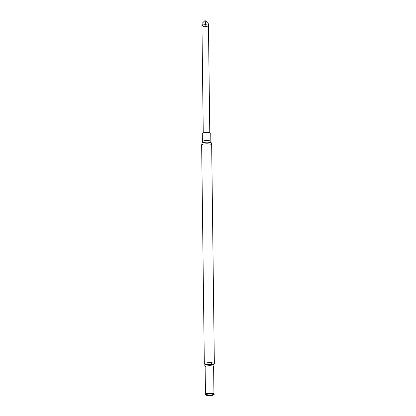 <?xml version="1.0" encoding="UTF-8"?>
<svg xmlns="http://www.w3.org/2000/svg" width="416" height="416" viewBox="0 0 416 416"><rect width="100%" height="100%" fill="white"/><g stroke="black" fill="none" stroke-linecap="round" stroke-linejoin="round"><path stroke-width="0.62" d="M207.516 132.532A4.222 0.926 -0.7 0 1 210.746 133.39L210.844 141.435A4.222 0.926 -0.7 0 0 207.615 140.577A4.222 0.926 -0.7 0 0 202.394 141.539L202.301 133.494A4.222 0.926 -0.7 0 1 207.516 132.532M206.71 364.723A5.008 1.097 -0.7 0 1 204.329 363.818A5.008 1.097 -0.7 0 1 210.517 362.679A5.008 1.097 -0.7 0 1 214.344 363.698A5.008 1.097 -0.7 0 1 211.988 364.655M210.428 364.52A4.55 0.993 -0.7 0 1 213.876 365.565L213.616 366.61A4.243 0.931 -0.7 0 0 210.371 365.747A4.243 0.931 -0.7 0 0 205.13 366.714L204.844 365.68A4.55 0.993 -0.7 0 1 210.428 364.52M206.258 395.2L205.598 394.867A4.472 0.978 -0.7 0 1 205.275 394.363A4.472 0.978 -0.7 0 1 210.766 393.474A4.472 0.978 -0.7 0 1 214.146 394.254A4.472 0.978 -0.7 0 1 213.84 394.768L213.184 395.117A3.76 0.822 -0.7 0 1 209.726 395.663A3.76 0.822 -0.7 0 1 206.258 395.2A3.76 0.822 -0.7 0 1 206.851 394.342A3.76 0.822 -0.7 0 1 210.6 394.03A3.76 0.822 -0.7 0 1 213.184 395.117M202.015 23.452L204.708 20.826L205.587 20.862L208.343 23.712L208.458 25.22C208.593 26.9 207.766 27.264 205.988 26.307C204.058 27.113 202.836 26.666 202.316 24.965L202.015 23.452L201.947 25.308L203.258 132.896M209.773 132.813L208.458 25.22A150.53 118.435 -107.3 0 1 205.691 24.653L205.192 20.8M202.316 24.965A150.53 145.179 -35.8 0 0 205.691 24.653L205.988 26.307M204.329 363.818L201.656 144.971L202.051 143.146A4.618 1.009 -0.7 0 1 207.73 142.204A4.618 1.009 -0.7 0 1 211.229 143.036L210.844 141.435M201.656 144.971A5.008 1.097 -0.7 0 1 207.839 143.832A5.008 1.097 -0.7 0 1 211.671 144.846L211.229 143.036M205.13 366.714L205.462 393.999A4.243 0.931 -0.7 0 1 210.704 393.032A4.243 0.931 -0.7 0 1 213.949 393.895L213.616 366.61M205.462 393.999L205.442 394.077A4.3 0.941 -0.7 0 1 210.72 393.219A4.3 0.941 -0.7 0 1 213.97 393.973L214.146 394.254M202.051 143.146L202.394 141.539M214.344 363.698L211.671 144.846M211.65 364.614L211.604 362.757M207.048 362.809L207.043 364.671M205.442 394.077L205.275 394.363"/></g></svg>
